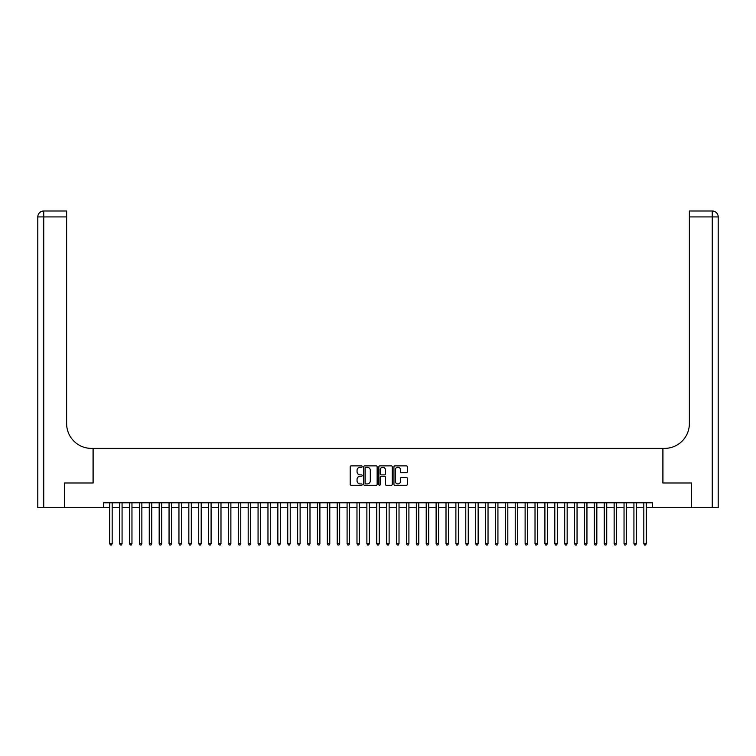 <?xml version="1.0" encoding="UTF-8"?>
<svg xmlns="http://www.w3.org/2000/svg" width="756" height="756" viewBox="0 0 756 756"><rect width="100%" height="100%" fill="white"/><g stroke="black" fill="none" stroke-linecap="round" stroke-linejoin="round"><path stroke-width="1.13" d="M362.171 466.546A0.68 0.68 0 0 0 361.491 465.866L351.181 465.866A0.973 0.973 0 0 0 350.208 466.839L350.208 484.312A0.973 0.973 0 0 0 351.181 485.286L361.491 485.286A0.68 0.68 0 0 0 362.171 484.605A0.68 0.68 0 0 0 361.491 483.925L360.158 483.925A3.109 3.109 0 0 1 357.049 480.816L357.049 479.361A3.109 3.109 0 0 1 360.158 476.252L361.491 476.252A0.68 0.68 0 0 0 362.171 475.571A0.68 0.68 0 0 0 361.491 474.891L360.158 474.891A3.109 3.109 0 0 1 357.049 471.791L357.049 470.336A3.109 3.109 0 0 1 360.158 467.227L361.491 467.227A0.68 0.68 0 0 0 362.171 466.546M406.369 472.708A0.973 0.973 0 0 0 407.342 471.744L407.342 466.839A0.973 0.973 0 0 0 406.369 465.866L394.915 465.866A0.973 0.973 0 0 0 393.942 466.839L393.942 484.312A0.973 0.973 0 0 0 394.915 485.286L406.369 485.286A0.973 0.973 0 0 0 407.342 484.312L407.342 478.387A0.973 0.973 0 0 0 406.369 477.423L401.474 477.423A0.973 0.973 0 0 0 400.5 478.387L400.5 481.326A2.599 2.599 0 0 1 397.902 483.925A2.599 2.599 0 0 1 395.303 481.326L395.303 469.826A2.599 2.599 0 0 1 397.902 467.227A2.599 2.599 0 0 1 400.5 469.826L400.5 471.744A0.973 0.973 0 0 0 401.474 472.708L406.369 472.708M103.525 507.72L64.704 507.72L64.704 482.99L93.139 482.99L93.139 448.374L662.861 448.374L662.861 482.99L691.296 482.99L691.296 507.72L652.475 507.72L652.475 502.778L103.525 502.778L103.525 507.72L109.705 507.72M377.149 466.839A0.973 0.973 0 0 0 376.176 465.866L364.723 465.866A0.973 0.973 0 0 0 363.749 466.839L363.749 484.312A0.973 0.973 0 0 0 364.723 485.286L376.176 485.286A0.973 0.973 0 0 0 377.149 484.312L377.149 466.839M379.824 465.866L391.277 465.866A0.973 0.973 0 0 1 392.251 466.839L392.251 484.312A0.973 0.973 0 0 1 391.277 485.286L386.373 485.286A0.973 0.973 0 0 1 385.399 484.312L385.399 477.225A0.973 0.973 0 0 0 384.435 476.252L381.175 476.252A0.973 0.973 0 0 0 380.211 477.225L380.211 484.605A0.68 0.68 0 0 1 379.531 485.286A0.68 0.68 0 0 1 378.85 484.605L378.85 466.839A0.973 0.973 0 0 1 379.824 465.866M112.181 507.72L119.599 507.72M122.075 507.72L129.493 507.72M131.96 507.72L139.378 507.72M141.854 507.72L149.272 507.72M151.748 507.72L159.166 507.72M161.633 507.72L169.051 507.72M171.527 507.72L178.945 507.72M181.421 507.72L188.839 507.72M191.306 507.72L198.724 507.72M201.2 507.72L208.618 507.72M211.094 507.72L218.512 507.72M220.979 507.72L228.397 507.72M230.873 507.72L238.291 507.72M240.767 507.72L248.185 507.72M250.652 507.72L258.07 507.72M260.546 507.72L267.964 507.72M270.44 507.72L277.858 507.72M280.325 507.72L287.743 507.72M290.219 507.72L297.637 507.72M300.113 507.72L307.531 507.72M309.998 507.72L317.416 507.72M319.892 507.72L327.31 507.72M329.786 507.72L337.204 507.72M339.671 507.72L347.089 507.72M349.565 507.72L356.983 507.72M359.459 507.72L366.877 507.72M369.344 507.72L376.762 507.72M379.238 507.72L386.656 507.72M389.123 507.72L396.541 507.72M399.017 507.72L406.435 507.72M408.911 507.72L416.329 507.72M418.796 507.72L426.214 507.72M428.69 507.72L436.108 507.72M438.584 507.72L446.002 507.72M448.469 507.72L455.887 507.72M458.363 507.72L465.781 507.72M468.257 507.72L475.675 507.72M478.142 507.72L485.56 507.72M488.036 507.72L495.454 507.72M497.93 507.72L505.348 507.72M507.815 507.72L515.233 507.72M517.709 507.72L525.127 507.72M527.603 507.72L535.021 507.72M537.488 507.72L544.906 507.72M547.382 507.72L554.8 507.72M557.276 507.72L564.694 507.72M567.161 507.72L574.579 507.72M577.055 507.72L584.473 507.72M586.949 507.72L594.367 507.72M596.834 507.72L604.252 507.72M606.728 507.72L614.146 507.72M616.622 507.72L624.04 507.72M626.507 507.72L633.925 507.72M636.401 507.72L643.819 507.72M646.295 507.72L652.475 507.72M365.791 467.227A0.68 0.68 0 0 0 365.11 467.907L365.11 483.245A0.68 0.68 0 0 0 365.791 483.925L367.199 483.925A3.109 3.109 0 0 0 370.308 480.816L370.308 470.336A3.109 3.109 0 0 0 367.199 467.227L365.791 467.227M385.399 469.873A2.599 2.599 0 0 0 382.81 467.274A2.599 2.599 0 0 0 380.211 469.873L380.211 473.927A0.973 0.973 0 0 0 381.175 474.891L384.435 474.891A0.973 0.973 0 0 0 385.399 473.927L385.399 469.873M112.181 502.778L112.181 543.725L109.705 543.725L109.705 502.778M112.181 543.725L111.434 545.01L110.452 545.01L109.705 543.725M64.411 482.99L93.045 482.99L93.045 448.374L91.363 448.374A24.731 24.731 0 0 1 66.632 423.643L66.632 216.925L43.735 216.925L43.735 507.72L64.411 507.72L64.411 482.99M43.735 507.72L37.8 507.72L37.8 216.925A5.935 5.935 0 0 1 43.735 210.99L66.632 210.99L66.632 216.925M66.632 210.99L43.735 210.99A5.935 5.935 0 0 0 37.8 216.925L43.735 216.925L43.735 210.99M91.363 448.374A24.731 24.731 0 0 1 66.632 423.643M712.265 507.72L712.265 216.925L718.2 216.925A5.935 5.935 0 0 0 712.265 210.99A5.935 5.935 0 0 1 718.2 216.925L718.2 507.72L691.589 507.72L691.589 482.99L662.955 482.99L662.955 448.374L664.637 448.374A24.731 24.731 0 0 0 689.368 423.643L689.368 210.99L712.265 210.99L689.368 210.99M664.637 448.374A24.731 24.731 0 0 0 689.368 423.643M122.075 502.778L122.075 543.725L119.599 543.725L119.599 502.778M122.075 543.725L121.329 545.01L120.336 545.01L119.599 543.725M131.96 502.778L131.96 543.725L129.493 543.725L129.493 502.778M131.96 543.725L131.223 545.01L130.23 545.01L129.493 543.725M141.854 502.778L141.854 543.725L139.378 543.725L139.378 502.778M141.854 543.725L141.107 545.01L140.125 545.01L139.378 543.725M151.748 502.778L151.748 543.725L149.272 543.725L149.272 502.778M151.748 543.725L151.002 545.01L150.009 545.01L149.272 543.725M161.633 502.778L161.633 543.725L159.166 543.725L159.166 502.778M161.633 543.725L160.896 545.01L159.903 545.01L159.166 543.725M171.527 502.778L171.527 543.725L169.051 543.725L169.051 502.778M171.527 543.725L170.78 545.01L169.798 545.01L169.051 543.725M181.421 502.778L181.421 543.725L178.945 543.725L178.945 502.778M181.421 543.725L180.675 545.01L179.682 545.01L178.945 543.725M191.306 502.778L191.306 543.725L188.839 543.725L188.839 502.778M191.306 543.725L190.569 545.01L189.576 545.01L188.839 543.725M201.2 502.778L201.2 543.725L198.724 543.725L198.724 502.778M201.2 543.725L200.453 545.01L199.471 545.01L198.724 543.725M211.094 502.778L211.094 543.725L208.618 543.725L208.618 502.778M211.094 543.725L210.348 545.01L209.355 545.01L208.618 543.725M220.979 502.778L220.979 543.725L218.512 543.725L218.512 502.778M220.979 543.725L220.242 545.01L219.249 545.01L218.512 543.725M230.873 502.778L230.873 543.725L228.397 543.725L228.397 502.778M230.873 543.725L230.126 545.01L229.144 545.01L228.397 543.725M240.767 502.778L240.767 543.725L238.291 543.725L238.291 502.778M240.767 543.725L240.021 545.01L239.028 545.01L238.291 543.725M250.652 502.778L250.652 543.725L248.185 543.725L248.185 502.778M250.652 543.725L249.915 545.01L248.922 545.01L248.185 543.725M260.546 502.778L260.546 543.725L258.07 543.725L258.07 502.778M260.546 543.725L259.799 545.01L258.817 545.01L258.07 543.725M270.44 502.778L270.44 543.725L267.964 543.725L267.964 502.778M270.44 543.725L269.694 545.01L268.701 545.01L267.964 543.725M280.325 502.778L280.325 543.725L277.858 543.725L277.858 502.778M280.325 543.725L279.588 545.01L278.595 545.01L277.858 543.725M290.219 502.778L290.219 543.725L287.743 543.725L287.743 502.778M290.219 543.725L289.472 545.01L288.49 545.01L287.743 543.725M300.113 502.778L300.113 543.725L297.637 543.725L297.637 502.778M300.113 543.725L299.367 545.01L298.374 545.01L297.637 543.725M309.998 502.778L309.998 543.725L307.531 543.725L307.531 502.778M309.998 543.725L309.261 545.01L308.268 545.01L307.531 543.725M319.892 502.778L319.892 543.725L317.416 543.725L317.416 502.778M319.892 543.725L319.145 545.01L318.163 545.01L317.416 543.725M329.786 502.778L329.786 543.725L327.31 543.725L327.31 502.778M329.786 543.725L329.04 545.01L328.047 545.01L327.31 543.725M339.671 502.778L339.671 543.725L337.204 543.725L337.204 502.778M339.671 543.725L338.934 545.01L337.941 545.01L337.204 543.725M349.565 502.778L349.565 543.725L347.089 543.725L347.089 502.778M349.565 543.725L348.818 545.01L347.836 545.01L347.089 543.725M359.459 502.778L359.459 543.725L356.983 543.725L356.983 502.778M359.459 543.725L358.713 545.01L357.72 545.01L356.983 543.725M369.344 502.778L369.344 543.725L366.877 543.725L366.877 502.778M369.344 543.725L368.607 545.01L367.614 545.01L366.877 543.725M379.238 502.778L379.238 543.725L376.762 543.725L376.762 502.778M379.238 543.725L378.491 545.01L377.509 545.01L376.762 543.725M389.123 502.778L389.123 543.725L386.656 543.725L386.656 502.778M389.123 543.725L388.386 545.01L387.393 545.01L386.656 543.725M399.017 502.778L399.017 543.725L396.541 543.725L396.541 502.778M399.017 543.725L398.28 545.01L397.287 545.01L396.541 543.725M408.911 502.778L408.911 543.725L406.435 543.725L406.435 502.778M408.911 543.725L408.164 545.01L407.182 545.01L406.435 543.725M418.796 502.778L418.796 543.725L416.329 543.725L416.329 502.778M418.796 543.725L418.059 545.01L417.066 545.01L416.329 543.725M428.69 502.778L428.69 543.725L426.214 543.725L426.214 502.778M428.69 543.725L427.953 545.01L426.96 545.01L426.214 543.725M438.584 502.778L438.584 543.725L436.108 543.725L436.108 502.778M438.584 543.725L437.837 545.01L436.855 545.01L436.108 543.725M448.469 502.778L448.469 543.725L446.002 543.725L446.002 502.778M448.469 543.725L447.732 545.01L446.739 545.01L446.002 543.725M458.363 502.778L458.363 543.725L455.887 543.725L455.887 502.778M458.363 543.725L457.626 545.01L456.633 545.01L455.887 543.725M468.257 502.778L468.257 543.725L465.781 543.725L465.781 502.778M468.257 543.725L467.51 545.01L466.528 545.01L465.781 543.725M478.142 502.778L478.142 543.725L475.675 543.725L475.675 502.778M478.142 543.725L477.405 545.01L476.412 545.01L475.675 543.725M488.036 502.778L488.036 543.725L485.56 543.725L485.56 502.778M488.036 543.725L487.299 545.01L486.306 545.01L485.56 543.725M497.93 502.778L497.93 543.725L495.454 543.725L495.454 502.778M497.93 543.725L497.183 545.01L496.201 545.01L495.454 543.725M507.815 502.778L507.815 543.725L505.348 543.725L505.348 502.778M507.815 543.725L507.078 545.01L506.085 545.01L505.348 543.725M517.709 502.778L517.709 543.725L515.233 543.725L515.233 502.778M517.709 543.725L516.972 545.01L515.979 545.01L515.233 543.725M527.603 502.778L527.603 543.725L525.127 543.725L525.127 502.778M527.603 543.725L526.856 545.01L525.874 545.01L525.127 543.725M537.488 502.778L537.488 543.725L535.021 543.725L535.021 502.778M537.488 543.725L536.751 545.01L535.758 545.01L535.021 543.725M547.382 502.778L547.382 543.725L544.906 543.725L544.906 502.778M547.382 543.725L546.645 545.01L545.652 545.01L544.906 543.725M557.276 502.778L557.276 543.725L554.8 543.725L554.8 502.778M557.276 543.725L556.529 545.01L555.547 545.01L554.8 543.725M567.161 502.778L567.161 543.725L564.694 543.725L564.694 502.778M567.161 543.725L566.424 545.01L565.431 545.01L564.694 543.725M577.055 502.778L577.055 543.725L574.579 543.725L574.579 502.778M577.055 543.725L576.318 545.01L575.325 545.01L574.579 543.725M586.949 502.778L586.949 543.725L584.473 543.725L584.473 502.778M586.949 543.725L586.202 545.01L585.22 545.01L584.473 543.725M596.834 502.778L596.834 543.725L594.367 543.725L594.367 502.778M596.834 543.725L596.097 545.01L595.104 545.01L594.367 543.725M606.728 502.778L606.728 543.725L604.252 543.725L604.252 502.778M606.728 543.725L605.991 545.01L604.998 545.01L604.252 543.725M616.622 502.778L616.622 543.725L614.146 543.725L614.146 502.778M616.622 543.725L615.875 545.01L614.893 545.01L614.146 543.725M626.507 502.778L626.507 543.725L624.04 543.725L624.04 502.778M626.507 543.725L625.77 545.01L624.777 545.01L624.04 543.725M636.401 502.778L636.401 543.725L633.925 543.725L633.925 502.778M636.401 543.725L635.664 545.01L634.671 545.01L633.925 543.725M646.295 502.778L646.295 543.725L643.819 543.725L643.819 502.778M646.295 543.725L645.548 545.01L644.566 545.01L643.819 543.725M712.265 210.99L712.265 216.925L689.368 216.925"/></g></svg>

